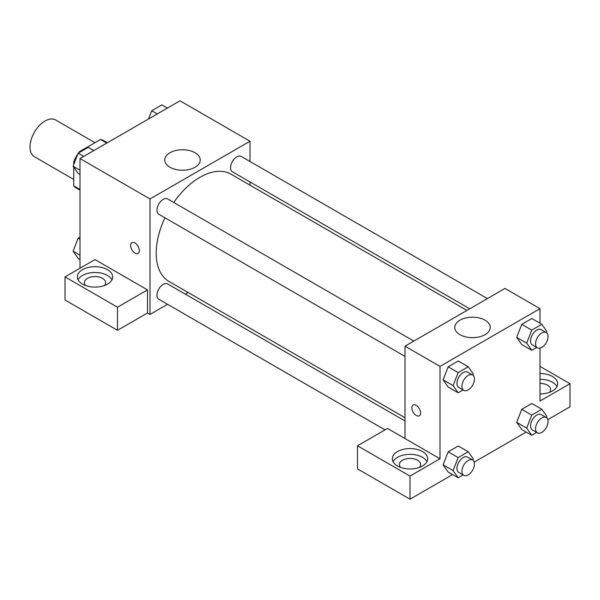 <?xml version="1.0" encoding="UTF-8"?>
<svg xmlns="http://www.w3.org/2000/svg" width="600" height="600" viewBox="0 0 600 600"><rect width="100%" height="100%" fill="white"/><g stroke="black" fill="none" stroke-linecap="round" stroke-linejoin="round"><path stroke-width="0.9" d="M94.965 142.695L55.605 119.97A21.21 12.247 120 0 0 39.263 125.655A21.21 12.247 120 0 0 30 147A21.21 12.247 120 0 0 34.395 156.712L73.748 179.438M80.175 152.04L79.477 151.635L100.523 139.485A27.383 15.81 120 0 1 103.688 140.61L107.377 142.74M80.002 189.465L73.748 185.858A27.383 15.81 120 0 0 76.312 188.032L80.002 190.163M73.748 185.858L73.748 167.16M73.748 164.542L73.748 161.558A27.383 15.81 120 0 1 77.895 153.87M79.477 151.635A27.383 15.81 120 0 0 78.465 153.023M74.7 162.105L73.748 161.558M106.77 143.093L100.523 139.485M80.002 268.245L80.002 158.55L180 100.815L249.998 141.233L249.998 161.505M249.998 181.92L249.998 185.175M169.958 152.752A17.737 10.238 180 0 1 189.285 150.532A17.737 10.238 180 0 1 200.235 159.99A17.737 10.238 180 0 1 182.498 170.235A17.737 10.238 180 0 1 164.767 159.99A17.737 10.238 180 0 1 169.958 152.752M167.565 304.298L150 314.438L150 198.968L80.002 158.55M150 198.968L249.998 141.233M131.91 242.678A6.188 3.57 -120 0 0 130.965 247.635A6.188 3.57 -120 0 0 135.007 253.087A6.188 3.57 60 0 1 130.958 247.635A6.188 3.57 60 0 1 131.91 242.678A6.188 3.57 60 0 1 138.09 246.255A6.188 3.57 60 0 1 138.09 253.395A6.188 3.57 60 0 1 135 253.087A6.188 3.57 -120 0 0 138.097 253.395M147.502 289.897L95.002 259.59L65.002 276.907L117.502 307.215L147.502 289.897L147.502 312.99L150 314.438M82.5 269.692A17.678 10.207 180 0 1 101.767 267.48A17.678 10.207 180 0 1 112.68 276.907A17.678 10.207 180 0 1 95.002 287.115A17.678 10.207 180 0 1 77.325 276.907A17.678 10.207 180 0 1 82.5 269.692M111.953 279.795A17.678 10.207 0 0 0 82.5 275.46A17.678 10.207 0 0 0 78.045 279.795M85.642 285.57A10.605 6.12 180 0 1 84.39 282.683A10.605 6.12 180 0 1 90.938 277.02A10.605 6.12 180 0 1 102.502 278.347A10.605 6.12 180 0 1 105.608 282.683A10.605 6.12 180 0 1 104.355 285.57M117.502 307.215L117.502 330.315L147.502 312.99M65.002 276.907L65.002 300L117.502 330.315M188.055 292.462L185.243 294.09M413.835 341.085L167.618 198.93A8.842 5.1 120 0 0 158.782 204.03A8.842 5.1 120 0 0 158.782 214.237L405 356.392M405 420.967L167.618 283.92A8.842 5.1 120 0 0 160.808 286.282A8.842 5.1 120 0 0 156.953 295.178A8.842 5.1 120 0 0 158.782 299.228L385.058 429.87M487.44 298.59L241.222 156.435A8.842 5.1 120 0 0 234.405 158.805A8.842 5.1 120 0 0 230.55 167.7A8.842 5.1 120 0 0 232.38 171.75L469.763 308.798M466.942 310.425L230.97 174.188A61.943 35.76 120 0 0 173.767 202.478M164.925 217.785A61.943 35.76 120 0 0 156.203 253.118A61.943 35.76 120 0 0 169.028 281.475L405 417.713M405 438.562L387.502 428.46L357.502 445.778L410.002 476.092L440.002 458.768L405 438.562L405 346.185L504.998 288.45L540 308.663L540 323.205M357.502 445.778L357.502 468.877L410.002 499.185L452.595 474.592M474.188 462.127L526.2 432.097M547.785 419.632L570 406.808L570 383.715L540 401.033L540 348.135M540 383.362A10.605 6.12 180 0 1 547.5 385.162A10.605 6.12 180 0 1 550.605 389.49A10.605 6.12 180 0 1 549.352 392.377M556.957 386.603A17.678 10.207 0 0 0 540 379.282M540 373.507A17.678 10.207 180 0 1 557.678 383.715A17.678 10.207 180 0 1 540 393.923M400.643 467.43A10.605 6.12 180 0 1 399.39 464.543A10.605 6.12 180 0 1 410.002 458.423A10.605 6.12 180 0 1 420.607 464.543A10.605 6.12 180 0 1 419.355 467.43M426.952 461.655A17.678 10.207 0 0 0 397.5 457.327A17.678 10.207 0 0 0 393.045 461.655M397.5 451.553A17.678 10.207 180 0 1 416.768 449.34A17.678 10.207 180 0 1 427.68 458.768A17.678 10.207 180 0 1 410.002 468.975A17.678 10.207 180 0 1 392.325 458.768A17.678 10.207 180 0 1 397.5 451.553M410.002 476.092L410.002 499.185M540 366.397L570 383.715M536.707 432.435L531.75 435.3L526.695 428.115L531.75 415.095L521.745 409.32L531.855 403.485L521.745 409.32L516.697 422.34L521.745 429.533L516.683 422.355M536.707 347.452L531.75 350.317L521.745 344.543L516.683 337.373M531.75 350.317L526.695 343.132L531.75 330.112L521.745 324.337L531.855 318.502L521.745 324.337L516.697 337.358L521.745 344.543M463.11 389.94L458.145 392.805L448.147 387.037L443.085 379.86M458.145 392.805L453.097 385.62L458.145 372.6L448.147 366.825L458.25 360.998L448.147 366.825L443.1 379.845L448.147 387.037M458.145 457.59L448.147 451.815L458.25 445.98L448.147 451.815L443.1 464.835L448.147 472.02L443.1 464.835L453.097 470.61L458.145 457.59L468.255 451.755L473.303 458.94L472.838 460.147M440.002 458.768L440.002 366.397L540 308.663M485.04 320.183A17.737 10.238 180 0 1 490.237 327.42A17.737 10.238 180 0 1 472.5 337.665A17.737 10.238 180 0 1 454.763 327.42A17.737 10.238 180 0 1 465.713 317.962A17.737 10.238 180 0 1 485.04 320.183M440.002 366.397L405 346.185M413.145 405.053A6.188 3.57 -120 0 0 412.2 410.01A6.188 3.57 -120 0 0 416.243 415.463A6.188 3.57 60 0 1 412.2 410.01A6.188 3.57 60 0 1 413.145 405.053A6.188 3.57 60 0 1 419.332 408.623A6.188 3.57 60 0 1 419.332 415.77A6.188 3.57 60 0 1 416.243 415.463A6.188 3.57 -120 0 0 419.332 415.77M458.145 372.6L468.255 366.765L473.303 373.957L472.838 375.157M472.62 375.022L467.618 372.135A8.842 5.1 120 0 0 460.808 374.505A8.842 5.1 120 0 0 456.952 383.4A8.842 5.1 120 0 0 458.783 387.442L463.778 390.33A8.842 5.1 120 0 0 472.62 385.23A8.842 5.1 120 0 0 472.62 375.022A8.842 5.1 120 0 0 465.81 377.385A8.842 5.1 120 0 0 461.947 386.28A8.842 5.1 120 0 0 463.778 390.33M453.097 385.62L443.1 379.845M468.255 366.765L458.25 360.998M531.75 330.112L541.852 324.278L546.9 331.462L546.435 332.67M546.217 332.528L541.222 329.64A8.842 5.1 120 0 0 534.405 332.01A8.842 5.1 120 0 0 530.55 340.905A8.842 5.1 120 0 0 532.38 344.947L537.382 347.835A8.842 5.1 120 0 0 546.217 342.735A8.842 5.1 120 0 0 546.217 332.528A8.842 5.1 120 0 0 539.408 334.897A8.842 5.1 120 0 0 535.553 343.793A8.842 5.1 120 0 0 537.382 347.835M526.695 343.132L516.697 337.358M541.852 324.278L531.855 318.502M463.11 474.93L458.145 477.795L453.097 470.61M472.62 460.005L467.618 457.118A8.842 5.1 120 0 0 460.808 459.487A8.842 5.1 120 0 0 456.952 468.382A8.842 5.1 120 0 0 458.783 472.433L463.778 475.312A8.842 5.1 120 0 0 472.62 470.213A8.842 5.1 120 0 0 472.62 460.005A8.842 5.1 120 0 0 465.81 462.375A8.842 5.1 120 0 0 461.947 471.27A8.842 5.1 120 0 0 463.778 475.312M458.145 477.795L448.147 472.02M468.255 451.755L458.25 445.98M531.75 415.095L541.852 409.26L546.9 416.452L546.435 417.653M546.217 417.518L541.222 414.63A8.842 5.1 120 0 0 534.405 416.993A8.842 5.1 120 0 0 530.55 425.888A8.842 5.1 120 0 0 532.38 429.938L537.382 432.825A8.842 5.1 120 0 0 546.217 427.717A8.842 5.1 120 0 0 546.217 417.518A8.842 5.1 120 0 0 539.408 419.88A8.842 5.1 120 0 0 535.553 428.775A8.842 5.1 120 0 0 537.382 432.825M531.75 435.3L521.745 429.533M526.695 428.115L516.697 422.34M541.852 409.26L531.855 403.485M80.002 174.488L78.15 173.415L73.095 166.23L78.15 153.21L88.252 147.375L93.802 150.585M80.002 170.22L73.095 166.23M83.7 156.413L78.15 153.21M148.545 118.972L151.748 110.715L161.85 104.887L167.4 108.09M157.297 113.925L151.748 110.715M80.002 259.47L78.15 258.405L73.095 251.22L78.15 238.2L80.002 237.127M80.002 255.202L73.095 251.22M80.002 239.265L78.15 238.2"/></g></svg>
